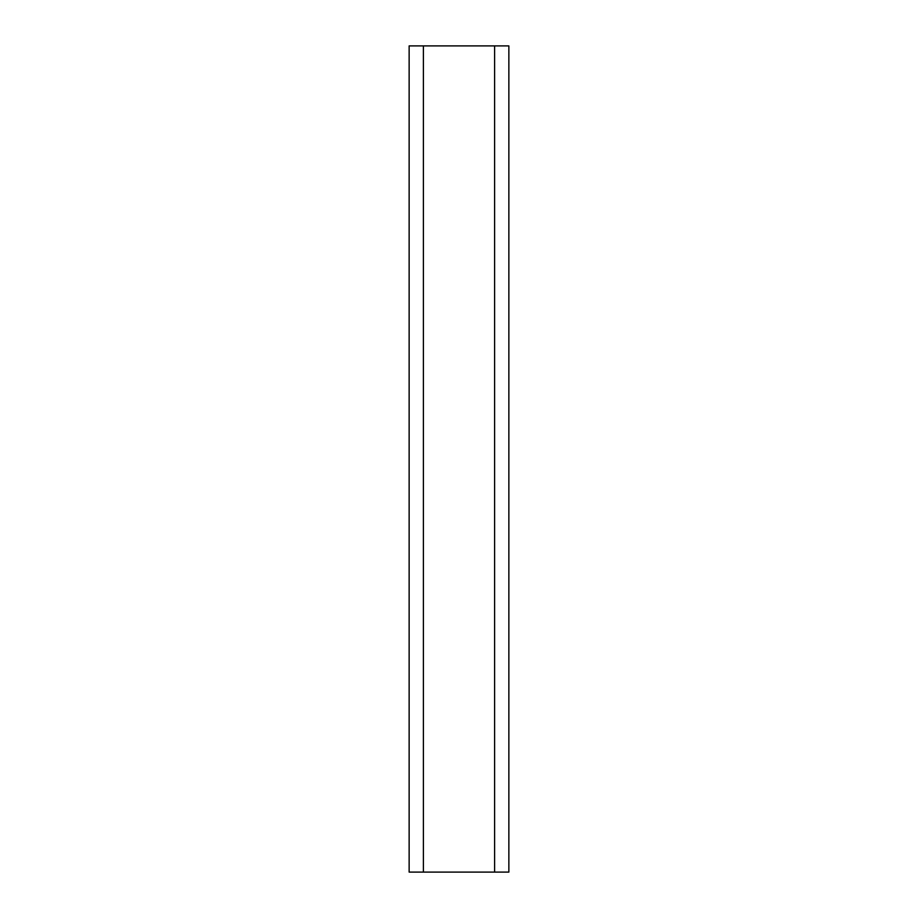 <?xml version="1.0" encoding="UTF-8"?>
<svg xmlns="http://www.w3.org/2000/svg" width="918" height="918" viewBox="0 0 918 918"><rect width="100%" height="100%" fill="white"/><g stroke="black" fill="none" stroke-linecap="round" stroke-linejoin="round"><path stroke-width="1.38" d="M423.393 872.1L409.141 872.1L409.141 45.9L494.607 45.9L494.607 872.1L423.393 872.1L423.393 45.9M494.607 45.9L508.859 45.9L508.859 872.1L494.607 872.1"/></g></svg>
